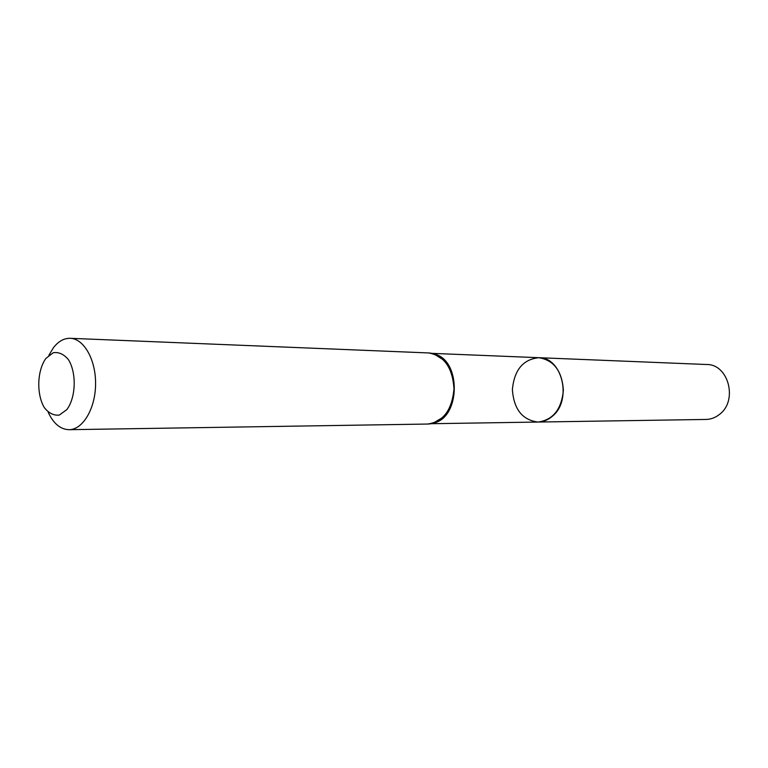 <?xml version="1.0" encoding="UTF-8"?>
<svg xmlns="http://www.w3.org/2000/svg" width="768" height="768" viewBox="0 0 768 768"><rect width="100%" height="100%" fill="white"/><g stroke="black" fill="none" stroke-linecap="round" stroke-linejoin="round"><path stroke-width="1.15" d="M538.051 422.054C553.085 419.942 561.533 409.325 563.386 390.192C562.013 371.011 553.834 360.182 538.858 357.696C562.176 357.053 572.477 400.118 552.518 416.122C548.141 419.942 543.322 421.92 538.051 422.054C522.336 420.048 513.782 409.21 512.39 389.549C514.272 369.926 523.094 359.309 538.858 357.696L706.704 364.512C728.515 364.07 738.134 400.723 719.539 414.365C715.45 417.638 710.947 419.328 706.013 419.443L431.088 423.715M45.84 358.474L53.213 352.752C58.762 351.859 63.84 354.163 68.438 359.664C76.752 373.075 75.946 397.526 66.816 409.632L59.28 415.085C53.722 415.68 48.71 413.165 44.275 407.549C36.355 394.118 37.104 370.704 45.84 358.474M48.874 355.286L53.539 347.558C58.474 341.27 64.022 338.189 70.176 338.304C83.952 338.621 95.981 359.894 95.578 384.326C95.366 408.758 82.81 429.725 69.034 429.696C60.403 429.418 53.453 423.581 48.154 412.186M435.12 354.269C461.146 360.931 460.445 416.87 434.266 422.88M70.176 338.304L428.611 352.944C444.115 355.642 452.573 367.603 453.984 388.819C452.045 409.987 443.29 421.738 427.718 424.042C433.594 423.898 438.931 421.498 443.722 416.851L433.075 423.216M433.949 353.904L444.422 360.538C457.843 373.728 457.459 403.997 443.722 416.851L436.166 422.131M431.971 353.357L538.858 357.696M428.611 352.944C434.486 353.242 439.757 355.766 444.422 360.538L437.002 355.066M69.034 429.696L427.718 424.042"/></g></svg>
